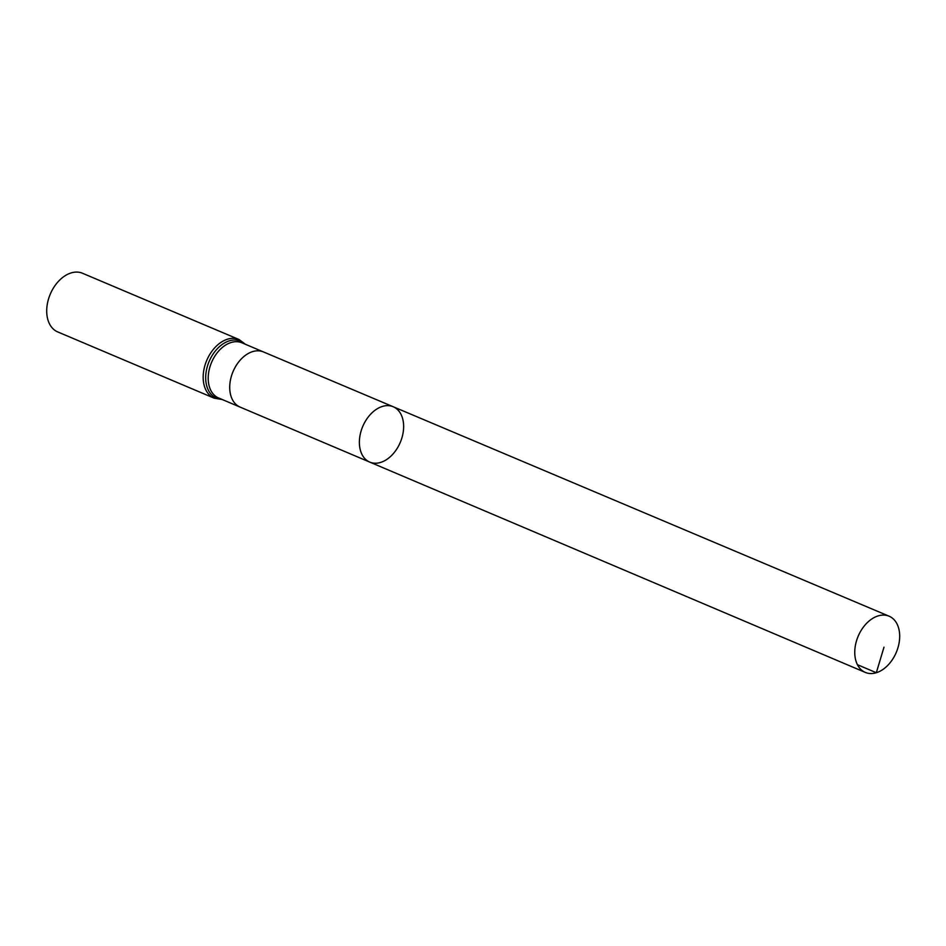 <?xml version="1.0" encoding="UTF-8"?>
<svg xmlns="http://www.w3.org/2000/svg" width="946" height="946" viewBox="0 0 946 946"><rect width="100%" height="100%" fill="white"/><g stroke="black" fill="none" stroke-linecap="round" stroke-linejoin="round"><path stroke-width="1.42" d="M380.623 462.417A30.059 20.386 112.9 0 0 402.665 435.006A30.059 20.386 112.9 0 0 393.217 406.745A30.059 20.386 112.9 0 0 362.732 426.48A30.059 20.386 112.9 0 0 369.78 462.109A30.059 20.386 112.9 0 0 380.623 462.417M214.198 398.183A31.845 21.592 112.9 0 1 206.725 360.426A31.845 21.592 112.9 0 1 239.031 339.519L82.562 273.276A31.845 21.592 112.9 0 0 50.256 294.182A31.845 21.592 112.9 0 0 57.73 331.928L214.198 398.183L222.204 399.508M240.083 407.076A29.941 20.304 -67.1 0 1 240.071 407.064A29.941 20.304 -67.1 0 1 230.694 378.897A29.941 20.304 -67.1 0 1 252.629 351.616A29.941 20.304 -67.1 0 1 263.414 351.912L393.217 406.745A30.059 20.386 112.9 0 0 362.732 426.48A30.059 20.386 112.9 0 0 369.78 462.109L865.318 672.417A30.52 20.694 112.9 0 0 876.327 672.724A30.52 20.694 112.9 0 0 898.7 644.9A30.52 20.694 112.9 0 0 889.11 616.201A30.52 20.694 112.9 0 0 878.113 615.905A30.52 20.694 112.9 0 0 855.752 643.706A30.52 20.694 112.9 0 0 865.318 672.417M857.431 664.707L876.327 672.724L883.99 647.182M263.414 351.912A29.941 20.304 -67.1 0 1 263.426 351.924L241.916 342.807A29.941 20.304 -67.1 0 0 231.108 342.511A29.941 20.304 -67.1 0 0 209.172 369.803A29.941 20.304 -67.1 0 0 218.561 397.959L369.78 462.109M244.848 344.06A30.899 20.954 112.9 0 0 209.125 361.443A30.899 20.954 112.9 0 0 221.506 399.2M239.031 339.519L245.558 344.356M393.217 406.745L889.11 616.201"/></g></svg>
